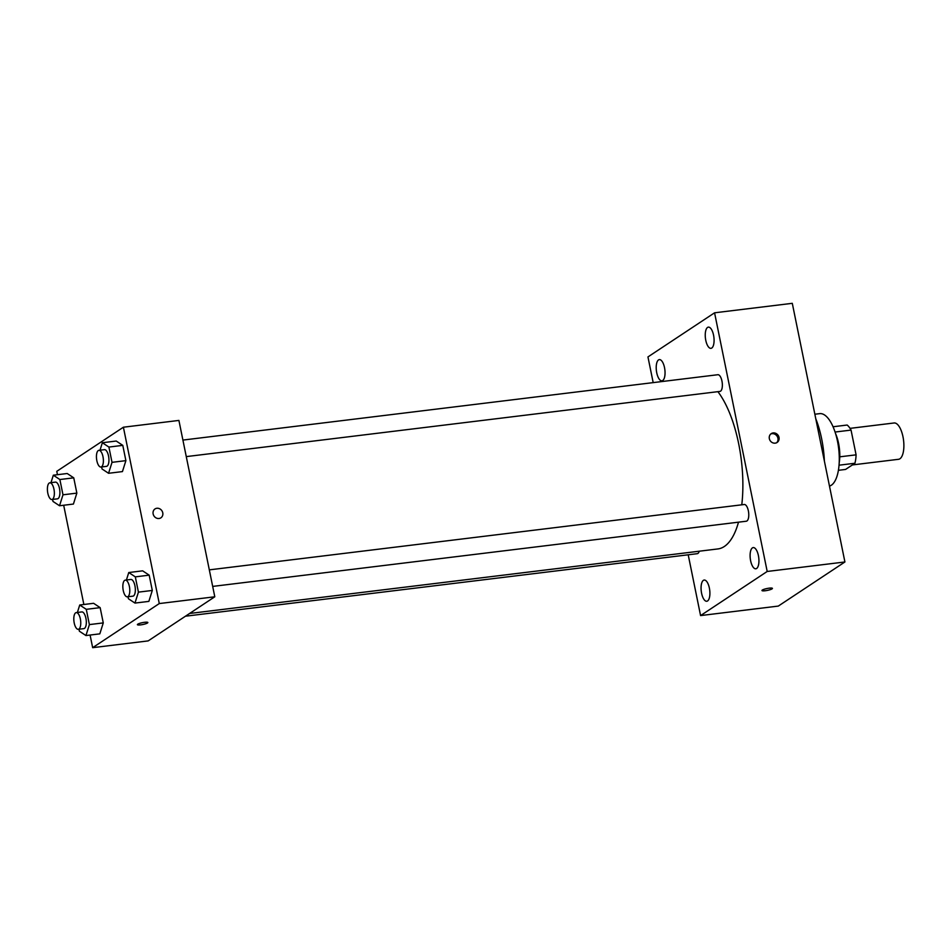 <?xml version="1.0" encoding="UTF-8"?>
<svg xmlns="http://www.w3.org/2000/svg" width="951" height="951" viewBox="0 0 951 951"><rect width="100%" height="100%" fill="white"/><g stroke="black" fill="none" stroke-linecap="round" stroke-linejoin="round"><path stroke-width="1.43" d="M852.369 464.932L898.54 459.297A18.295 7.287 -97 0 0 899.908 458.774A18.295 7.287 -97 0 0 903.295 438.47A18.295 7.287 -97 0 0 894.095 422.981L850.039 428.366M835.073 432.039L851.05 430.09A23.609 9.403 -97 0 0 847.139 425.038L833.064 426.761M851.05 430.09L856.09 454.84A23.609 9.403 -97 0 1 854.913 463.256L845.57 469.437L838.39 470.317M839.769 456.825L856.09 454.84M839.032 465.194L854.913 463.256M835.62 433.751A24.393 9.712 83 0 1 838.58 443.392A24.393 9.712 83 0 1 839.186 462.923M814.852 414.232L819.714 413.637A36.59 14.574 83 0 1 837.474 441.133A36.59 14.574 83 0 1 829.474 486.092M815.768 418.737A57.928 23.074 83 0 1 821.652 438.863A57.928 23.074 83 0 1 824.386 461.08M653.182 382.611L647.952 356.922L714.57 312.808L792.29 303.321L844.916 561.97L778.298 606.084L700.578 615.582L688.203 554.79M656.737 372.78A10.687 4.256 -97 0 0 661.932 380.816A10.687 4.256 -97 0 0 664.856 369.689A10.687 4.256 -97 0 0 659.34 359.609A10.687 4.256 -97 0 0 656.737 372.78M701.588 593.234A10.687 4.256 -97 0 0 706.771 601.258A10.687 4.256 -97 0 0 709.708 590.131A10.687 4.256 -97 0 0 704.18 580.051A10.687 4.256 -97 0 0 701.588 593.234M750.624 560.757A10.687 4.256 -97 0 0 755.807 568.793A10.687 4.256 -97 0 0 758.743 557.666A10.687 4.256 -97 0 0 753.216 547.586A10.687 4.256 -97 0 0 750.624 560.757M705.773 340.315A10.687 4.256 -97 0 0 710.956 348.339A10.687 4.256 -97 0 0 713.892 337.225A10.687 4.256 -97 0 0 708.364 327.132A10.687 4.256 -97 0 0 705.773 340.315M714.57 312.808L767.195 571.468L844.916 561.97M773.139 432.931A5.337 4.803 56.5 0 0 770.191 440.717A5.337 4.803 56.5 0 0 778.714 436.414A5.337 4.803 56.5 0 0 773.139 432.931M776.551 442.845A5.337 4.803 56.5 0 0 770.714 434.036M767.195 571.468L700.578 615.582M762.333 590.048A5.337 0.951 -11.5 0 1 768.087 588.324A5.337 0.951 -11.5 0 1 772.426 588.396A5.337 0.951 -11.5 0 1 767.386 590.393A5.337 0.951 -11.5 0 1 761.965 590.523A5.337 0.951 -11.5 0 1 762.333 590.048M772.414 588.384A5.337 0.951 -11.5 0 1 767.386 590.381A5.337 0.951 -11.5 0 1 761.965 590.512M212.679 586.41L746.309 521.219A8.416 3.352 -97 0 0 746.939 520.97A8.416 3.352 -97 0 0 748.508 511.638A8.416 3.352 -97 0 0 744.276 504.505L209.315 569.863M186.277 456.611L719.907 391.42A8.416 3.352 -97 0 0 720.537 391.182A8.416 3.352 -97 0 0 722.094 381.838A8.416 3.352 -97 0 0 717.862 374.718L182.901 440.075M185.445 616.212L697.285 553.684A8.416 3.352 -97 0 0 699.258 551.211M189.57 613.478L717.922 548.929A85.364 34.01 -97 0 0 724.317 546.492A85.364 34.01 -97 0 0 738.499 522.17M741.78 504.815A85.364 34.01 -97 0 0 717.886 391.669M57.464 474.704L56.775 471.327L123.392 427.213L178.907 420.425L214.795 596.788L148.166 640.903L92.663 647.679L90.083 635.042M123.392 427.213L159.281 603.564L214.795 596.788M159.043 518.497A5.337 4.803 -123.5 0 1 155.049 508.904A5.337 4.803 -123.5 0 1 160.933 517.808A5.337 4.803 -123.5 0 1 159.043 518.497M67.2 473.515L73.75 477.842L76.853 493.117L73.417 504.054L76.853 493.117L73.75 477.842L67.2 473.515L53.327 475.203L59.877 479.53L62.98 494.805L59.533 505.754L52.983 501.427L52.578 499.43M142.638 570.838L149.188 575.165L152.303 590.44L148.855 601.389L152.303 590.44L149.188 575.165L142.638 570.838L128.765 572.538L135.315 576.865L138.418 592.14L134.971 603.077L128.421 598.75L128.016 596.752M83.866 604.503L63.681 505.243M159.281 603.564L92.663 647.679M116.236 441.038L122.786 445.365L125.889 460.641L122.441 471.589L125.889 460.641L122.786 445.365L116.236 441.038L102.351 442.738L108.901 447.065L112.016 462.341L108.569 473.289L102.019 468.95L101.614 466.953M93.602 603.303L100.152 607.641L103.267 622.905L99.819 633.853L103.267 622.905L100.152 607.641L93.602 603.303L79.729 605.002L86.279 609.329L89.382 624.605L85.947 635.553L79.397 631.226L78.992 629.229M137.764 624.189A5.337 0.951 -11.5 0 1 143.518 622.453A5.337 0.951 -11.5 0 1 147.845 622.525A5.337 0.951 -11.5 0 1 142.816 624.522A5.337 0.951 -11.5 0 1 137.396 624.652A5.337 0.951 -11.5 0 1 137.764 624.189M147.845 622.525A5.337 0.951 -11.5 0 1 142.805 624.522A5.337 0.951 -11.5 0 1 137.396 624.652M155.049 508.904A5.337 4.803 -123.5 0 1 160.933 517.808M77.388 612.468L79.729 605.002M78.303 629.312L83.854 628.623A8.416 3.352 -97 0 0 84.484 628.385A8.416 3.352 -97 0 0 86.054 619.053A8.416 3.352 -97 0 0 81.822 611.921L76.27 612.599A8.416 3.352 -97 0 0 73.952 621.36A8.416 3.352 -97 0 0 78.303 629.312A8.416 3.352 -97 0 0 78.933 629.063A8.416 3.352 -97 0 0 80.502 619.731A8.416 3.352 -97 0 0 76.27 612.599M86.279 609.329L100.152 607.641M89.382 624.605L103.267 622.905M85.947 635.553L99.819 633.853M50.974 482.668L53.327 475.203M51.901 499.513L57.452 498.835A8.416 3.352 -97 0 0 58.082 498.597A8.416 3.352 -97 0 0 59.64 489.254A8.416 3.352 -97 0 0 55.408 482.121L49.856 482.811A8.416 3.352 -97 0 0 47.55 491.56A8.416 3.352 -97 0 0 51.901 499.513A8.416 3.352 -97 0 0 52.531 499.275A8.416 3.352 -97 0 0 54.088 489.931A8.416 3.352 -97 0 0 49.856 482.811M59.877 479.53L73.75 477.842M62.98 494.805L76.853 493.117M59.533 505.754L73.417 504.054M126.412 579.991L128.765 572.538M127.339 596.836L132.89 596.158A8.416 3.352 -97 0 0 133.52 595.92A8.416 3.352 -97 0 0 135.078 586.589A8.416 3.352 -97 0 0 130.846 579.456L125.294 580.134A8.416 3.352 -97 0 0 122.988 588.895A8.416 3.352 -97 0 0 127.339 596.836A8.416 3.352 -97 0 0 127.969 596.598A8.416 3.352 -97 0 0 129.526 587.266A8.416 3.352 -97 0 0 125.294 580.134M135.315 576.865L149.188 575.165M138.418 592.14L152.303 590.44M134.971 603.077L148.855 601.389M100.01 450.203L102.351 442.738M100.925 467.036L106.476 466.359A8.416 3.352 -97 0 0 107.106 466.121A8.416 3.352 -97 0 0 108.676 456.789A8.416 3.352 -97 0 0 104.444 449.657L98.892 450.334A8.416 3.352 -97 0 0 96.586 459.095A8.416 3.352 -97 0 0 100.925 467.036A8.416 3.352 -97 0 0 101.555 466.798A8.416 3.352 -97 0 0 103.124 457.467A8.416 3.352 -97 0 0 98.892 450.334M108.901 447.065L122.786 445.365M112.016 462.341L125.889 460.641M108.569 473.289L122.441 471.589"/></g></svg>
